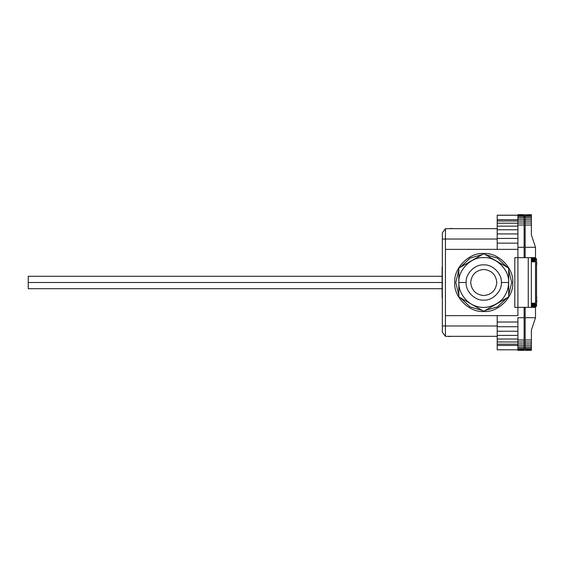 <?xml version="1.0" encoding="UTF-8"?>
<svg xmlns="http://www.w3.org/2000/svg" width="565" height="565" viewBox="0 0 565 565"><rect width="100%" height="100%" fill="white"/><g stroke="black" fill="none" stroke-linecap="round" stroke-linejoin="round"><path stroke-width="0.85" d="M470.702 282.5C471.535 290.368 475.878 294.711 483.746 295.544C491.614 294.711 495.964 290.368 496.79 282.5C495.964 290.368 491.614 294.711 483.746 295.544C475.878 294.711 471.535 290.368 470.702 282.5C471.535 274.632 475.878 270.289 483.746 269.456C491.614 270.289 495.964 274.632 496.79 282.5C495.964 274.632 491.614 270.289 483.746 269.456C475.878 270.289 471.535 274.632 470.702 282.5C471.535 290.368 475.878 294.711 483.746 295.544C491.614 294.711 495.964 290.368 496.79 282.5C495.964 274.632 491.614 270.289 483.746 269.456C475.878 270.289 471.535 274.632 470.702 282.5M442.339 282.5L442.134 298.03L442.134 282.5L28.25 282.5L28.25 288.708L28.25 282.5L442.339 282.5M458.822 269.851L455.793 282.5L458.822 295.149L455.793 282.5L458.822 269.851L455.793 282.5L458.822 295.149M460.327 297.755L470.137 306.915L482.242 310.411L470.137 306.915L460.327 297.755L470.137 306.915L482.242 310.411M485.25 310.411L497.355 306.915L507.165 297.755L497.355 306.915L485.25 310.411L497.355 306.915L507.165 297.755M508.67 295.149L511.699 282.5L508.67 295.149L511.699 282.5L508.67 269.851M466.146 282.5L458.9 282.5C458.335 292.825 467.199 304.38 477.319 306.498C487.143 309.719 500.597 304.147 505.265 294.923C507.462 291.074 508.571 286.935 508.592 282.5L501.346 282.5C502.13 291.208 492.454 300.884 483.746 300.1C475.038 300.884 465.362 291.208 466.146 282.5C465.362 273.792 475.038 264.116 483.746 264.9C492.454 264.116 502.13 273.792 501.346 282.5L508.592 282.5C508.571 286.935 507.462 291.074 505.265 294.923C500.597 304.147 487.143 309.719 477.319 306.498C467.199 304.38 458.335 292.825 458.9 282.5C457.791 270.204 471.457 256.545 483.746 257.654C496.042 256.545 509.701 270.204 508.592 282.5C509.701 270.204 496.042 256.545 483.746 257.654C471.457 256.545 457.791 270.204 458.9 282.5L466.146 282.5C465.362 291.208 475.038 300.884 483.746 300.1C492.454 300.884 502.13 291.208 501.346 282.5C502.13 273.792 492.454 264.116 483.746 264.9C475.038 264.116 465.362 273.792 466.146 282.5M512.73 282.5C514.03 296.844 498.09 312.784 483.746 311.485C469.409 312.784 453.462 296.844 454.761 282.5C453.462 296.844 469.409 312.784 483.746 311.485C498.09 312.784 514.03 296.844 512.73 282.5C514.03 268.156 498.09 252.216 483.746 253.516C469.409 252.216 453.462 268.156 454.761 282.5C453.462 268.156 469.409 252.216 483.746 253.516C498.09 252.216 514.03 268.156 512.73 282.5M536.75 264.9L536.545 263.869L536.75 264.9M536.75 305.481L536.545 305.065L536.75 305.481M535.507 306.308L536.545 306.308L536.545 305.277L536.545 306.308L535.507 306.308M531.368 306.131L535.507 306.131L535.507 305.503L531.368 305.503L535.507 305.503L535.507 304.789L531.368 304.789L535.507 304.789L535.507 304.012L531.368 304.012L535.507 304.012L535.507 303.207L531.368 303.207L535.507 303.207L535.507 259.497L531.368 259.497L535.507 259.497L535.507 258.869L531.368 258.869L535.507 258.869L535.507 258.353L531.368 258.353L535.507 258.353L535.507 257.972L531.368 257.972L535.507 257.972L531.368 257.732L535.507 257.732L531.368 257.654L535.507 257.654L535.507 247.301L525.153 247.301L525.153 257.654L525.153 214.672L525.153 247.301L535.507 247.301L535.507 260.211L531.368 260.211L535.507 260.211L535.507 260.988L531.368 260.988L535.507 260.988L535.507 261.793L531.368 261.793L535.507 261.793L535.507 306.131L531.368 306.131M531.368 306.647L535.507 306.647L535.507 306.131L535.507 306.647L531.368 306.647M531.368 307.028L535.507 307.028L535.507 306.647L535.507 307.028L531.368 307.028M531.368 307.268L535.507 307.028L531.368 307.268M535.507 307.346L531.368 307.346L535.507 307.346L535.507 317.7L535.507 307.346M525.153 307.346L525.153 317.7L535.507 317.7L531.368 330.122L531.368 350.328L525.153 350.328L531.368 350.328L525.153 350.328L531.368 350.131L531.368 349.537L525.153 349.537L525.153 350.131L525.153 349.537L531.368 349.537L531.368 348.584L525.153 348.584L525.153 349.537L525.153 348.584L531.368 348.584L531.368 347.298L525.153 347.298L525.153 348.584L525.153 347.298L531.368 347.298L531.368 345.724L525.153 345.724L525.153 347.298L525.153 345.724L531.368 345.724L531.368 343.937L525.153 343.937L525.153 345.724L525.153 343.937L531.368 343.937L531.368 341.995L525.153 341.995L525.153 343.937L525.153 341.995L531.368 341.995L531.368 339.975L525.153 339.975L525.153 341.995L525.153 307.346M536.75 302.169L536.75 299.683L536.75 302.169M536.545 299.478L536.75 296.992L536.545 299.478M536.545 304.238L536.545 305.277M536.545 260.762L536.75 263.869L536.545 260.762M531.368 257.654L531.368 307.346L531.368 257.654L528.261 257.654L531.368 257.654M514.807 257.654L528.261 257.654L528.261 307.346L531.368 307.346L528.261 307.346L528.261 257.654L517.907 257.654L517.907 307.346L528.261 307.346L517.907 307.346L517.907 257.654L514.807 257.654L514.807 307.346L517.907 307.346L514.807 307.346L514.807 257.654M524.122 247.301L524.122 225.025L517.907 225.025L517.907 247.301L524.122 247.301L524.122 257.654L524.122 247.301L517.907 247.301L517.907 225.025L524.122 225.025L524.122 223.006L517.907 223.006L517.907 225.025L517.907 223.006L524.122 223.006L524.122 221.063L517.907 221.063L517.907 223.006L517.907 221.063L524.122 221.063L524.122 219.277L517.907 219.277L517.907 221.063L517.907 219.277L524.122 219.277L524.122 217.702L517.907 217.702L517.907 219.277L517.907 217.702L524.122 217.702L524.122 216.416L517.907 216.416L517.907 217.702L517.907 216.416L524.122 216.416L524.122 215.463L517.907 215.463L517.907 216.416L517.907 215.463L524.122 215.463L524.122 214.87L517.907 214.87L517.907 215.463L517.907 214.87L524.122 214.87L517.907 214.672L524.122 214.672L524.122 247.301M531.368 234.878L535.507 247.301L531.368 234.878L531.368 225.025L531.368 234.878M531.368 214.672L531.368 225.025L525.153 225.025L531.368 225.025L531.368 223.006L525.153 223.006L531.368 223.006L531.368 221.063L525.153 221.063L531.368 221.063L531.368 219.277L525.153 219.277L531.368 219.277L531.368 217.702L525.153 217.702L531.368 217.702L531.368 216.416L525.153 216.416L531.368 216.416L531.368 215.463L525.153 215.463L531.368 215.463L531.368 214.87L525.153 214.87L531.368 214.672M524.122 350.328L517.907 350.328L524.122 350.328L517.907 350.328L524.122 350.131L524.122 349.537L517.907 349.537L517.907 350.131L517.907 349.537L524.122 349.537L524.122 348.584L517.907 348.584L517.907 349.537L517.907 348.584L524.122 348.584L524.122 347.298L517.907 347.298L517.907 348.584L517.907 347.298L524.122 347.298L524.122 345.724L517.907 345.724L517.907 347.298L517.907 345.724L524.122 345.724L524.122 343.937L517.907 343.937L517.907 345.724L517.907 343.937L524.122 343.937L524.122 341.995L517.907 341.995L517.907 343.937L517.907 341.995L524.122 341.995L524.122 339.975L517.907 339.975L517.907 341.995L517.907 339.975L524.122 339.975L524.122 317.7L517.907 317.7L524.122 317.7L524.122 350.328M517.907 322.431L517.907 339.975L517.907 322.431M524.122 216.247L525.153 216.247L524.122 216.247M525.153 348.753L524.122 348.753L525.153 348.753M524.122 307.346L524.122 317.7L524.122 307.346M517.907 317.594L517.907 322.022L517.907 317.594M517.907 307.346L517.907 315.63L517.907 307.346M517.907 257.654L517.907 249.892L517.907 257.654M517.907 249.37L517.907 247.301L517.907 249.892L517.907 249.37L445.446 249.37L445.446 239.023L497.207 239.023L497.207 249.37L497.207 215.194L517.907 215.251L497.207 215.251L497.207 239.023L445.446 239.023L445.446 228.67L445.446 239.023L442.339 239.023L442.339 232.808L442.339 239.023L445.446 239.023L445.446 315.63L445.446 249.37L517.907 249.37M517.907 215.194L497.207 215.194L517.907 215.194M517.907 243.127L497.207 243.127L517.907 243.127M517.907 238.43L497.207 238.43L517.907 238.43M517.907 233.924L497.207 233.924L517.907 233.924M517.907 229.771L497.207 229.771L517.907 229.771M517.907 226.148L497.207 226.148L517.907 226.148M517.907 223.189L497.207 223.189L517.907 223.189M517.907 221.014L497.207 221.014L517.907 221.014M517.907 219.707L497.207 219.707L517.907 219.707M497.207 315.63L497.207 322.022L517.907 322.022L497.207 322.022L497.207 315.63M497.207 322.431L497.207 335.398L497.207 325.977L445.446 325.977L445.446 336.33L497.207 336.33L445.446 336.33L445.446 325.977L442.339 325.977L442.339 239.023L442.339 332.192L442.339 325.977L445.446 325.977L445.446 315.63L445.446 325.977L497.207 325.977L497.207 322.431M497.207 349.806L497.207 335.398L497.207 349.806L517.907 349.806L497.207 349.806M517.907 345.448L497.207 345.448L517.907 345.448M517.907 344.156L497.207 344.156L517.907 344.156M517.907 341.987L497.207 341.987L517.907 341.987M517.907 339.028L497.207 339.028L517.907 339.028M517.907 335.398L497.207 335.398L517.907 335.398M517.907 331.245L497.207 331.245L517.907 331.245M517.907 326.725L497.207 326.725L517.907 326.725M497.207 228.67L445.446 228.67L442.339 232.808L445.446 228.67L497.207 228.67M442.339 332.192L445.446 336.33L442.339 332.192M452.275 336.33L448.546 336.535L452.275 336.33M452.275 228.465L448.546 228.67L452.275 228.465M445.446 315.63L517.907 315.63L445.446 315.63M508.67 296.886L483.746 311.28L458.822 296.886L458.822 268.114L483.746 253.72L508.67 268.114L508.67 296.886L508.67 268.114L483.746 253.72L458.822 268.114L458.822 296.886L483.746 311.28L508.67 296.886M460.327 267.245L470.137 258.085L482.242 254.589L470.137 258.085L460.327 267.245L470.137 258.085L482.242 254.589M485.25 254.589L497.355 258.085L507.165 267.245L497.355 258.085L485.25 254.589L497.355 258.085L507.165 267.245M28.25 276.292L28.25 282.5L28.25 276.292L442.134 276.292M442.134 266.97L442.134 282.5L442.339 266.97M531.368 330.122L535.507 317.7L525.153 317.7L525.153 339.975L531.368 339.975L531.368 330.122M535.507 258.692L536.545 258.692L535.507 258.692M535.507 304.655L536.545 304.655L536.545 258.692L536.545 304.655L535.507 304.655M442.134 288.708L28.25 288.708"/></g></svg>

